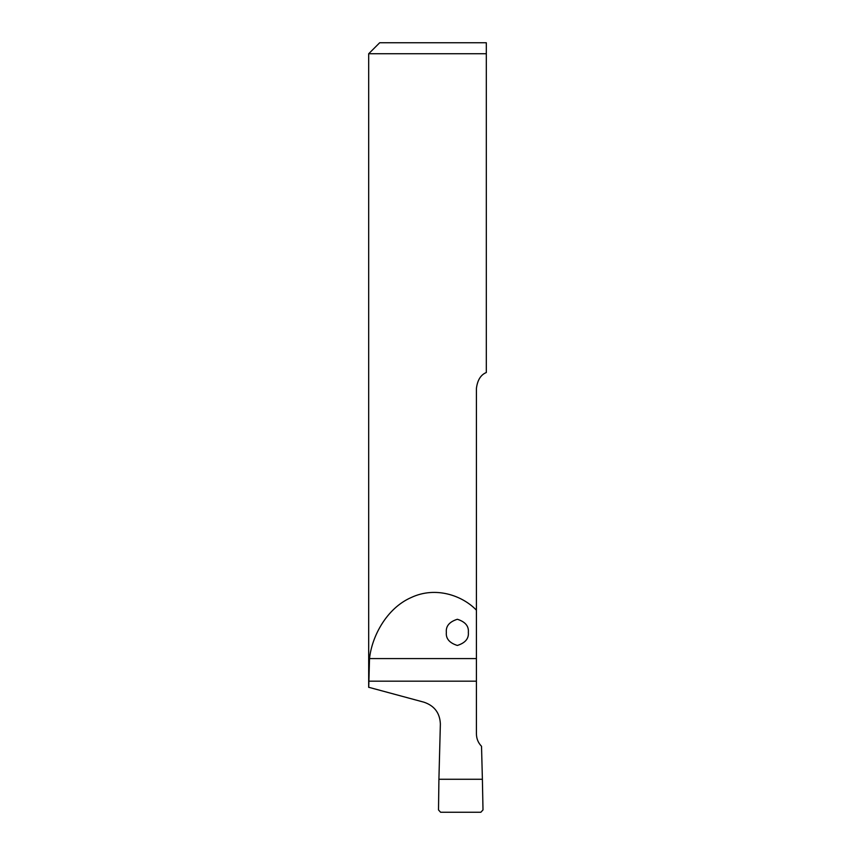 <?xml version="1.0" encoding="UTF-8"?>
<svg xmlns="http://www.w3.org/2000/svg" width="855" height="855" viewBox="0 0 855 855"><rect width="100%" height="100%" fill="white"/><g stroke="black" fill="none" stroke-linecap="round" stroke-linejoin="round"><path stroke-width="1.28" d="M446.353 632.369C445.722 638.557 449.388 642.928 457.34 645.461C465.302 642.928 468.957 638.557 468.337 632.369C468.957 626.17 465.302 621.799 457.34 619.266C449.388 621.799 445.722 626.17 446.353 632.369M438.914 779.268L438.508 809.931L440.592 812.25L480.863 812.25L483 809.909L482.391 779.268L438.914 779.268L440.368 723.961C439.898 713.038 434.447 705.781 424.016 702.212L368.687 687.27L368.687 53.747L486.313 53.747L486.313 42.75L486.313 372.534C480.809 374.757 477.507 380.026 476.417 388.352C477.496 380.048 480.799 374.768 486.313 372.534M482.391 779.268L481.525 746.297C478.191 742.835 476.492 738.699 476.417 733.868L476.417 388.352M368.729 687.399L369.52 658.574C371.84 636.43 386.631 608.215 411.223 597.517C435.569 586.06 462.341 595.454 476.417 610.171M368.687 53.747L379.684 42.75L486.313 42.75M368.729 681.179L476.417 681.179M369.52 658.574L476.417 658.574"/></g></svg>
